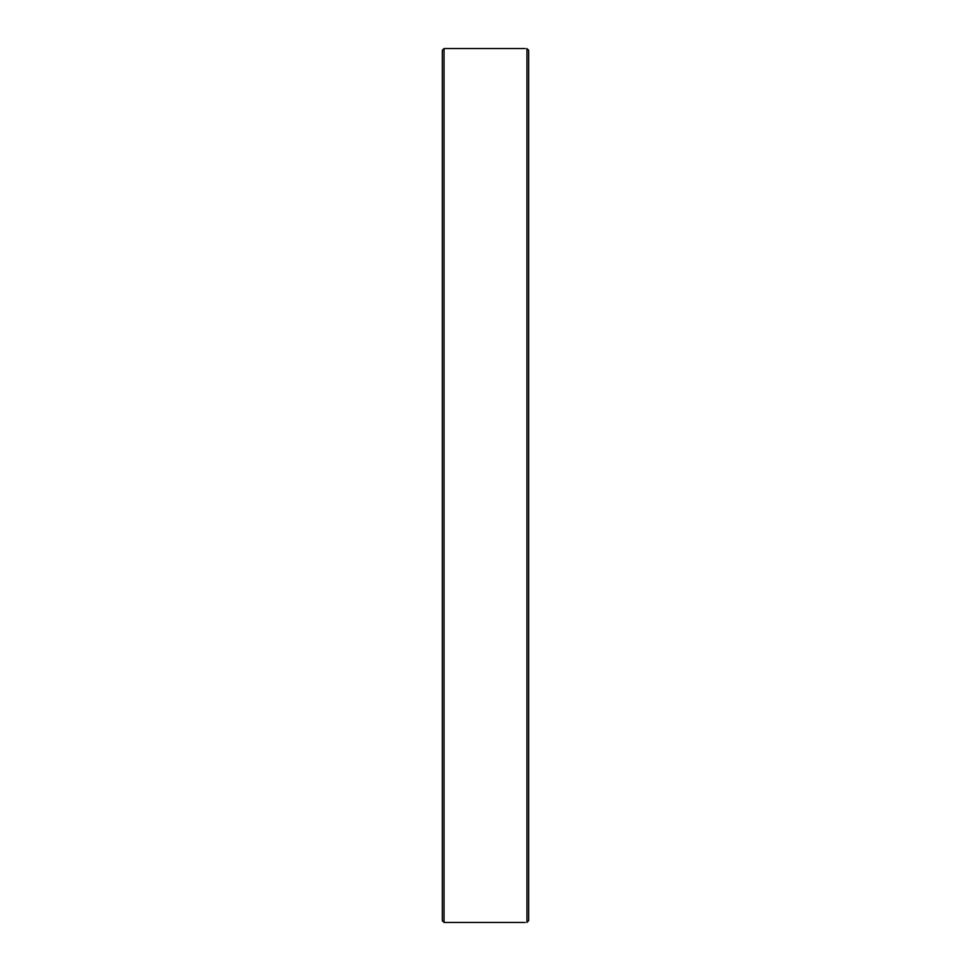 <?xml version="1.0" encoding="UTF-8"?>
<svg xmlns="http://www.w3.org/2000/svg" width="971" height="971" viewBox="0 0 971 971"><rect width="100%" height="100%" fill="white"/><g stroke="black" fill="none" stroke-linecap="round" stroke-linejoin="round"><path stroke-width="1.46" d="M442.327 282.573L442.327 274.842M444.05 48.55L442.327 50.274L442.327 920.726L444.05 922.45L444.05 48.55L525.347 48.55M442.327 485.5L442.327 552.256M442.327 714.705L442.327 743.713M442.327 840.85L442.327 869.87M442.327 101.13L442.327 119.397M442.327 227.287L442.327 256.295M442.327 413.148L442.327 447.752M442.327 557.852L442.327 624.195M442.327 346.805L442.327 350.021M442.327 653.204L442.327 688.427M528.673 74.087L528.673 50.346L526.95 48.586C524.643 48.538 524.643 48.538 526.95 48.586C524.643 48.538 524.643 48.538 526.95 48.586L528.673 50.346L528.673 88.592M526.95 48.586L526.95 922.414C524.643 922.462 524.643 922.462 526.95 922.414L528.673 920.654L528.673 50.346M528.673 896.913L528.673 878.658M444.05 922.45L525.226 922.45"/></g></svg>
